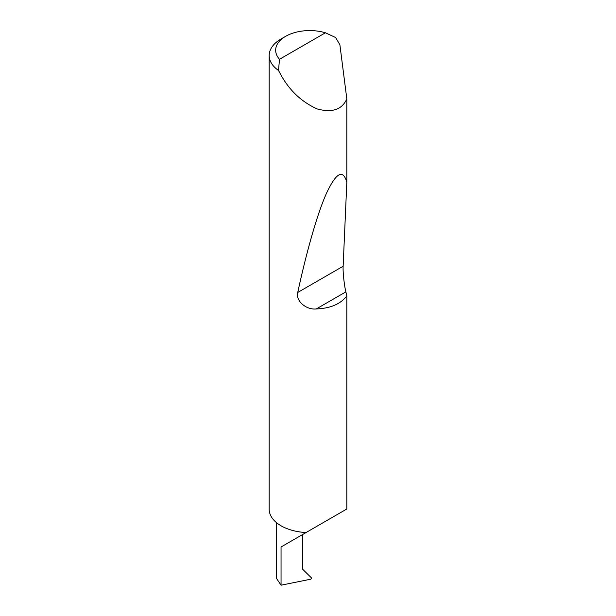<?xml version="1.0" encoding="UTF-8"?>
<svg xmlns="http://www.w3.org/2000/svg" width="616" height="616" viewBox="0 0 616 616"><rect width="100%" height="100%" fill="white"/><g stroke="black" fill="none" stroke-linecap="round" stroke-linejoin="round"><path stroke-width="0.92" d="M276.623 522.753L276.623 578.578L281.05 585.2L310.857 579.171L311.673 578.108L302.456 569.053L302.456 534.619L306.891 532.055M302.456 534.619C308.123 531.346 308.123 531.346 302.456 534.619L281.05 546.977L302.456 534.619M279.502 59.29L325.417 32.787L335.589 37.507L339.878 44.737L346.823 98.906C342.034 109.633 332.155 112.974 317.186 108.94C301.786 102.01 289.743 90.752 281.05 75.167L278.501 70.463A40.541 23.408 180 0 1 269.177 55.525A40.541 23.408 180 0 1 281.05 38.977L285.639 36.329A34.057 19.658 0 0 0 279.502 59.29L278.501 70.463M346.823 295.911C340.61 304.035 330.43 308.377 316.301 308.939C306.229 310.056 295.534 300.985 297.744 292.454C306.275 252.96 317.14 213.991 326.549 193.131C336.274 172.526 343.035 168.899 346.823 182.236L343.143 266.243C342.742 271.433 344.244 285.524 345.876 291.869L346.823 295.911L346.823 509.001L306.044 532.547A40.541 23.408 180 0 1 281.058 525.787A40.541 23.408 180 0 1 269.177 509.24L269.177 55.525M346.823 98.906L346.823 182.236M325.417 32.787A34.057 19.658 0 0 0 285.639 36.329M281.05 585.2L281.05 546.977M345.876 291.869L316.301 308.939M343.143 266.243L297.744 292.454"/></g></svg>
